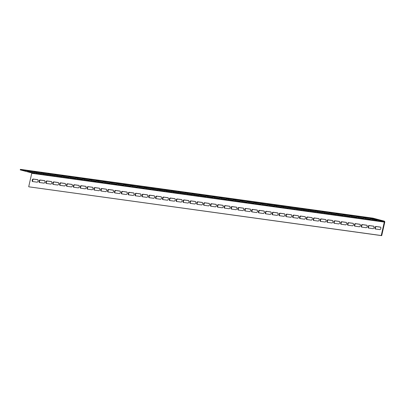 <?xml version="1.0" encoding="UTF-8"?>
<svg xmlns="http://www.w3.org/2000/svg" width="405" height="405" viewBox="0 0 405 405"><rect width="100%" height="100%" fill="white"/><g stroke="black" fill="none" stroke-linecap="round" stroke-linejoin="round"><path stroke-width="0.61" d="M380.832 228.45A1.291 0.689 104.8 0 1 379.865 229.61L375.359 228.987A1.291 0.689 104.8 0 1 375.313 228.977A1.291 0.689 104.8 0 1 374.969 227.595A1.291 0.689 104.8 0 1 375.926 226.476L380.432 227.099A1.291 0.689 104.8 0 1 380.477 227.109A1.291 0.689 104.8 0 1 380.832 228.45M373.977 227.499A1.291 0.689 104.8 0 1 373.01 228.658L368.504 228.035A1.291 0.689 104.8 0 1 368.459 228.03A1.291 0.689 104.8 0 1 368.115 226.648A1.291 0.689 104.8 0 1 369.071 225.529L373.577 226.152A1.291 0.689 104.8 0 1 373.623 226.162A1.291 0.689 104.8 0 1 373.977 227.499M367.122 226.552A1.291 0.689 104.8 0 1 366.15 227.711L361.65 227.089A1.291 0.689 104.8 0 1 361.604 227.078A1.291 0.689 104.8 0 1 361.255 225.696A1.291 0.689 104.8 0 1 362.217 224.578L366.722 225.2A1.291 0.689 104.8 0 1 366.768 225.21A1.291 0.689 104.8 0 1 367.122 226.552M360.268 225.605A1.291 0.689 104.8 0 1 359.296 226.765L354.795 226.142A1.291 0.689 104.8 0 1 354.75 226.132A1.291 0.689 104.8 0 1 354.4 224.75A1.291 0.689 104.8 0 1 355.362 223.631L359.868 224.254A1.291 0.689 104.8 0 1 359.913 224.264A1.291 0.689 104.8 0 1 360.268 225.605M353.413 224.653A1.291 0.689 104.8 0 1 352.441 225.813L347.935 225.19A1.291 0.689 104.8 0 1 347.895 225.18A1.291 0.689 104.8 0 1 347.546 223.803A1.291 0.689 104.8 0 1 348.508 222.684L353.013 223.307A1.291 0.689 104.8 0 1 353.059 223.312A1.291 0.689 104.8 0 1 353.413 224.653M346.558 223.707A1.291 0.689 104.8 0 1 345.587 224.866L341.081 224.243A1.291 0.689 104.8 0 1 341.04 224.233A1.291 0.689 104.8 0 1 340.691 222.851A1.291 0.689 104.8 0 1 341.653 221.732L346.159 222.355A1.291 0.689 104.8 0 1 346.199 222.365A1.291 0.689 104.8 0 1 346.558 223.707M339.704 222.755A1.291 0.689 104.8 0 1 338.732 223.919L334.226 223.292A1.291 0.689 104.8 0 1 334.186 223.287A1.291 0.689 104.8 0 1 333.836 221.905A1.291 0.689 104.8 0 1 334.798 220.786L339.304 221.408A1.291 0.689 104.8 0 1 339.344 221.419A1.291 0.689 104.8 0 1 339.704 222.755M332.849 221.808A1.291 0.689 104.8 0 1 331.877 222.968L327.372 222.345A1.291 0.689 104.8 0 1 327.331 222.335A1.291 0.689 104.8 0 1 326.982 220.953A1.291 0.689 104.8 0 1 327.944 219.834L332.449 220.462A1.291 0.689 104.8 0 1 332.49 220.467A1.291 0.689 104.8 0 1 332.849 221.808M325.995 220.862A1.291 0.689 104.8 0 1 325.023 222.021L320.517 221.398A1.291 0.689 104.8 0 1 320.476 221.388A1.291 0.689 104.8 0 1 320.127 220.006A1.291 0.689 104.8 0 1 321.089 218.887L325.595 219.51A1.291 0.689 104.8 0 1 325.635 219.52A1.291 0.689 104.8 0 1 325.995 220.862M319.14 219.91A1.291 0.689 104.8 0 1 318.168 221.069L313.662 220.447A1.291 0.689 104.8 0 1 313.617 220.436A1.291 0.689 104.8 0 1 313.273 219.059A1.291 0.689 104.8 0 1 314.234 217.941L318.735 218.563A1.291 0.689 104.8 0 1 318.781 218.568A1.291 0.689 104.8 0 1 319.14 219.91M312.28 218.963A1.291 0.689 104.8 0 1 311.313 220.123L306.808 219.5A1.291 0.689 104.8 0 1 306.762 219.49A1.291 0.689 104.8 0 1 306.418 218.108A1.291 0.689 104.8 0 1 307.38 216.989L311.88 217.612A1.291 0.689 104.8 0 1 311.926 217.622A1.291 0.689 104.8 0 1 312.28 218.963M305.426 218.017A1.291 0.689 104.8 0 1 304.459 219.176L299.953 218.548A1.291 0.689 104.8 0 1 299.908 218.543A1.291 0.689 104.8 0 1 299.563 217.161A1.291 0.689 104.8 0 1 300.52 216.042L305.026 216.665A1.291 0.689 104.8 0 1 305.071 216.675A1.291 0.689 104.8 0 1 305.426 218.017M298.571 217.065A1.291 0.689 104.8 0 1 297.604 218.224L293.099 217.601A1.291 0.689 104.8 0 1 293.053 217.591A1.291 0.689 104.8 0 1 292.709 216.214A1.291 0.689 104.8 0 1 293.666 215.09L298.171 215.718A1.291 0.689 104.8 0 1 298.217 215.723A1.291 0.689 104.8 0 1 298.571 217.065M291.716 216.118A1.291 0.689 104.8 0 1 290.75 217.277L286.244 216.655A1.291 0.689 104.8 0 1 286.198 216.645A1.291 0.689 104.8 0 1 285.849 215.263A1.291 0.689 104.8 0 1 286.811 214.144L291.317 214.766A1.291 0.689 104.8 0 1 291.362 214.777A1.291 0.689 104.8 0 1 291.716 216.118M284.862 215.166A1.291 0.689 104.8 0 1 283.89 216.326L279.389 215.703A1.291 0.689 104.8 0 1 279.344 215.698A1.291 0.689 104.8 0 1 278.994 214.316A1.291 0.689 104.8 0 1 279.956 213.197L284.462 213.82A1.291 0.689 104.8 0 1 284.507 213.83A1.291 0.689 104.8 0 1 284.862 215.166M278.007 214.22A1.291 0.689 104.8 0 1 277.035 215.379L272.53 214.756A1.291 0.689 104.8 0 1 272.489 214.746A1.291 0.689 104.8 0 1 272.14 213.364A1.291 0.689 104.8 0 1 273.102 212.245L277.607 212.868A1.291 0.689 104.8 0 1 277.653 212.878A1.291 0.689 104.8 0 1 278.007 214.22M271.153 213.273A1.291 0.689 104.8 0 1 270.181 214.432L265.675 213.81A1.291 0.689 104.8 0 1 265.634 213.799A1.291 0.689 104.8 0 1 265.285 212.417A1.291 0.689 104.8 0 1 266.247 211.299L270.753 211.921A1.291 0.689 104.8 0 1 270.793 211.931A1.291 0.689 104.8 0 1 271.153 213.273M264.298 212.321A1.291 0.689 104.8 0 1 263.326 213.481L258.82 212.858A1.291 0.689 104.8 0 1 258.78 212.848A1.291 0.689 104.8 0 1 258.43 211.471A1.291 0.689 104.8 0 1 259.392 210.352L263.898 210.975A1.291 0.689 104.8 0 1 263.938 210.98A1.291 0.689 104.8 0 1 264.298 212.321M257.443 211.375A1.291 0.689 104.8 0 1 256.471 212.534L251.966 211.911A1.291 0.689 104.8 0 1 251.925 211.901A1.291 0.689 104.8 0 1 251.576 210.519A1.291 0.689 104.8 0 1 252.538 209.4L257.043 210.023A1.291 0.689 104.8 0 1 257.084 210.033A1.291 0.689 104.8 0 1 257.443 211.375M250.589 210.423A1.291 0.689 104.8 0 1 249.617 211.587L245.111 210.959A1.291 0.689 104.8 0 1 245.071 210.954A1.291 0.689 104.8 0 1 244.721 209.572A1.291 0.689 104.8 0 1 245.683 208.453L250.189 209.076A1.291 0.689 104.8 0 1 250.229 209.086A1.291 0.689 104.8 0 1 250.589 210.423M243.734 209.476A1.291 0.689 104.8 0 1 242.762 210.635L238.256 210.013A1.291 0.689 104.8 0 1 238.211 210.003A1.291 0.689 104.8 0 1 237.867 208.621A1.291 0.689 104.8 0 1 238.828 207.502L243.329 208.13A1.291 0.689 104.8 0 1 243.375 208.135A1.291 0.689 104.8 0 1 243.734 209.476M236.874 208.529A1.291 0.689 104.8 0 1 235.907 209.689L231.402 209.066A1.291 0.689 104.8 0 1 231.356 209.056A1.291 0.689 104.8 0 1 231.012 207.674A1.291 0.689 104.8 0 1 231.974 206.555L236.474 207.178A1.291 0.689 104.8 0 1 236.52 207.188A1.291 0.689 104.8 0 1 236.874 208.529M230.02 207.578A1.291 0.689 104.8 0 1 229.053 208.737L224.547 208.114A1.291 0.689 104.8 0 1 224.502 208.109A1.291 0.689 104.8 0 1 224.157 206.727A1.291 0.689 104.8 0 1 225.114 205.608L229.62 206.231A1.291 0.689 104.8 0 1 229.665 206.236A1.291 0.689 104.8 0 1 230.02 207.578M223.165 206.631A1.291 0.689 104.8 0 1 222.198 207.79L217.693 207.168A1.291 0.689 104.8 0 1 217.647 207.157A1.291 0.689 104.8 0 1 217.303 205.775A1.291 0.689 104.8 0 1 218.26 204.657L222.765 205.279A1.291 0.689 104.8 0 1 222.811 205.289A1.291 0.689 104.8 0 1 223.165 206.631M216.31 205.684A1.291 0.689 104.8 0 1 215.344 206.844L210.838 206.216A1.291 0.689 104.8 0 1 210.792 206.211A1.291 0.689 104.8 0 1 210.443 204.829A1.291 0.689 104.8 0 1 211.405 203.71L215.911 204.333A1.291 0.689 104.8 0 1 215.956 204.343A1.291 0.689 104.8 0 1 216.31 205.684M209.456 204.733A1.291 0.689 104.8 0 1 208.484 205.892L203.983 205.269A1.291 0.689 104.8 0 1 203.938 205.259A1.291 0.689 104.8 0 1 203.588 203.882A1.291 0.689 104.8 0 1 204.55 202.758L209.056 203.386A1.291 0.689 104.8 0 1 209.101 203.391A1.291 0.689 104.8 0 1 209.456 204.733M202.601 203.786A1.291 0.689 104.8 0 1 201.629 204.945L197.129 204.322A1.291 0.689 104.8 0 1 197.083 204.312A1.291 0.689 104.8 0 1 196.734 202.93A1.291 0.689 104.8 0 1 197.696 201.811L202.201 202.434A1.291 0.689 104.8 0 1 202.247 202.444A1.291 0.689 104.8 0 1 202.601 203.786M195.747 202.834A1.291 0.689 104.8 0 1 194.775 203.993L190.269 203.371A1.291 0.689 104.8 0 1 190.228 203.366A1.291 0.689 104.8 0 1 189.879 201.984A1.291 0.689 104.8 0 1 190.841 200.865L195.347 201.487A1.291 0.689 104.8 0 1 195.387 201.498A1.291 0.689 104.8 0 1 195.747 202.834M188.892 201.887A1.291 0.689 104.8 0 1 187.92 203.047L183.414 202.424A1.291 0.689 104.8 0 1 183.374 202.414A1.291 0.689 104.8 0 1 183.025 201.032A1.291 0.689 104.8 0 1 183.986 199.913L188.492 200.536A1.291 0.689 104.8 0 1 188.533 200.546A1.291 0.689 104.8 0 1 188.892 201.887M182.037 200.941A1.291 0.689 104.8 0 1 181.065 202.1L176.56 201.477A1.291 0.689 104.8 0 1 176.519 201.467A1.291 0.689 104.8 0 1 176.17 200.085A1.291 0.689 104.8 0 1 177.132 198.966L181.637 199.589A1.291 0.689 104.8 0 1 181.678 199.599A1.291 0.689 104.8 0 1 182.037 200.941M175.183 199.989A1.291 0.689 104.8 0 1 174.211 201.148L169.705 200.526A1.291 0.689 104.8 0 1 169.665 200.515A1.291 0.689 104.8 0 1 169.315 199.138A1.291 0.689 104.8 0 1 170.277 198.02L174.783 198.642A1.291 0.689 104.8 0 1 174.823 198.647A1.291 0.689 104.8 0 1 175.183 199.989M168.328 199.042A1.291 0.689 104.8 0 1 167.356 200.202L162.85 199.579A1.291 0.689 104.8 0 1 162.805 199.569A1.291 0.689 104.8 0 1 162.461 198.187A1.291 0.689 104.8 0 1 163.423 197.068L167.923 197.691A1.291 0.689 104.8 0 1 167.969 197.701A1.291 0.689 104.8 0 1 168.328 199.042M161.473 198.091A1.291 0.689 104.8 0 1 160.501 199.255L155.996 198.627A1.291 0.689 104.8 0 1 155.95 198.622A1.291 0.689 104.8 0 1 155.606 197.24A1.291 0.689 104.8 0 1 156.568 196.121L161.069 196.744A1.291 0.689 104.8 0 1 161.114 196.754A1.291 0.689 104.8 0 1 161.473 198.091M154.614 197.144A1.291 0.689 104.8 0 1 153.647 198.303L149.141 197.68A1.291 0.689 104.8 0 1 149.096 197.67A1.291 0.689 104.8 0 1 148.751 196.288A1.291 0.689 104.8 0 1 149.708 195.169L154.214 195.797A1.291 0.689 104.8 0 1 154.259 195.802A1.291 0.689 104.8 0 1 154.614 197.144M147.759 196.197A1.291 0.689 104.8 0 1 146.792 197.356L142.287 196.734A1.291 0.689 104.8 0 1 142.241 196.724A1.291 0.689 104.8 0 1 141.897 195.342A1.291 0.689 104.8 0 1 142.854 194.223L147.359 194.845A1.291 0.689 104.8 0 1 147.405 194.856A1.291 0.689 104.8 0 1 147.759 196.197M140.905 195.245A1.291 0.689 104.8 0 1 139.938 196.405L135.432 195.782A1.291 0.689 104.8 0 1 135.386 195.777A1.291 0.689 104.8 0 1 135.037 194.395A1.291 0.689 104.8 0 1 135.999 193.276L140.505 193.899A1.291 0.689 104.8 0 1 140.55 193.909A1.291 0.689 104.8 0 1 140.905 195.245M134.05 194.299A1.291 0.689 104.8 0 1 133.078 195.458L128.577 194.835A1.291 0.689 104.8 0 1 128.532 194.825A1.291 0.689 104.8 0 1 128.182 193.443A1.291 0.689 104.8 0 1 129.144 192.324L133.65 192.947A1.291 0.689 104.8 0 1 133.696 192.957A1.291 0.689 104.8 0 1 134.05 194.299M127.195 193.352A1.291 0.689 104.8 0 1 126.223 194.511L121.723 193.889A1.291 0.689 104.8 0 1 121.677 193.879A1.291 0.689 104.8 0 1 121.328 192.496A1.291 0.689 104.8 0 1 122.29 191.378L126.795 192A1.291 0.689 104.8 0 1 126.841 192.01A1.291 0.689 104.8 0 1 127.195 193.352M120.341 192.4A1.291 0.689 104.8 0 1 119.369 193.56L114.863 192.937A1.291 0.689 104.8 0 1 114.823 192.927A1.291 0.689 104.8 0 1 114.473 191.55A1.291 0.689 104.8 0 1 115.435 190.431L119.941 191.054A1.291 0.689 104.8 0 1 119.981 191.059A1.291 0.689 104.8 0 1 120.341 192.4M113.486 191.454A1.291 0.689 104.8 0 1 112.514 192.613L108.008 191.99A1.291 0.689 104.8 0 1 107.968 191.98A1.291 0.689 104.8 0 1 107.619 190.598A1.291 0.689 104.8 0 1 108.58 189.479L113.086 190.102A1.291 0.689 104.8 0 1 113.127 190.112A1.291 0.689 104.8 0 1 113.486 191.454M106.631 190.502A1.291 0.689 104.8 0 1 105.659 191.661L101.154 191.038A1.291 0.689 104.8 0 1 101.113 191.033A1.291 0.689 104.8 0 1 100.764 189.651A1.291 0.689 104.8 0 1 101.726 188.533L106.231 189.155A1.291 0.689 104.8 0 1 106.272 189.165A1.291 0.689 104.8 0 1 106.631 190.502M99.777 189.555A1.291 0.689 104.8 0 1 98.805 190.715L94.299 190.092A1.291 0.689 104.8 0 1 94.259 190.082A1.291 0.689 104.8 0 1 93.909 188.7A1.291 0.689 104.8 0 1 94.871 187.581L99.377 188.203A1.291 0.689 104.8 0 1 99.417 188.214A1.291 0.689 104.8 0 1 99.777 189.555M92.922 188.608A1.291 0.689 104.8 0 1 91.95 189.768L87.445 189.145A1.291 0.689 104.8 0 1 87.399 189.135A1.291 0.689 104.8 0 1 87.055 187.753A1.291 0.689 104.8 0 1 88.017 186.634L92.517 187.257A1.291 0.689 104.8 0 1 92.563 187.267A1.291 0.689 104.8 0 1 92.922 188.608M86.068 187.657A1.291 0.689 104.8 0 1 85.096 188.816L80.59 188.193A1.291 0.689 104.8 0 1 80.544 188.183A1.291 0.689 104.8 0 1 80.2 186.806A1.291 0.689 104.8 0 1 81.162 185.687L85.663 186.31A1.291 0.689 104.8 0 1 85.708 186.315A1.291 0.689 104.8 0 1 86.068 187.657M79.208 186.71A1.291 0.689 104.8 0 1 78.241 187.869L73.735 187.247A1.291 0.689 104.8 0 1 73.69 187.237A1.291 0.689 104.8 0 1 73.346 185.855A1.291 0.689 104.8 0 1 74.302 184.736L78.808 185.358A1.291 0.689 104.8 0 1 78.853 185.369A1.291 0.689 104.8 0 1 79.208 186.71M72.353 185.763A1.291 0.689 104.8 0 1 71.386 186.923L66.881 186.295A1.291 0.689 104.8 0 1 66.835 186.29A1.291 0.689 104.8 0 1 66.491 184.908A1.291 0.689 104.8 0 1 67.448 183.789L71.953 184.412A1.291 0.689 104.8 0 1 71.999 184.422A1.291 0.689 104.8 0 1 72.353 185.763M65.499 184.812A1.291 0.689 104.8 0 1 64.532 185.971L60.026 185.348A1.291 0.689 104.8 0 1 59.98 185.338A1.291 0.689 104.8 0 1 59.631 183.961A1.291 0.689 104.8 0 1 60.593 182.837L65.099 183.465A1.291 0.689 104.8 0 1 65.144 183.47A1.291 0.689 104.8 0 1 65.499 184.812M58.644 183.865A1.291 0.689 104.8 0 1 57.672 185.024L53.171 184.402A1.291 0.689 104.8 0 1 53.126 184.391A1.291 0.689 104.8 0 1 52.777 183.009A1.291 0.689 104.8 0 1 53.738 181.891L58.244 182.513A1.291 0.689 104.8 0 1 58.29 182.523A1.291 0.689 104.8 0 1 58.644 183.865M51.789 182.913A1.291 0.689 104.8 0 1 50.817 184.072L46.317 183.45A1.291 0.689 104.8 0 1 46.271 183.445A1.291 0.689 104.8 0 1 45.922 182.063A1.291 0.689 104.8 0 1 46.884 180.944L51.389 181.567A1.291 0.689 104.8 0 1 51.435 181.577A1.291 0.689 104.8 0 1 51.789 182.913M44.935 181.966A1.291 0.689 104.8 0 1 43.963 183.126L39.457 182.503A1.291 0.689 104.8 0 1 39.417 182.493A1.291 0.689 104.8 0 1 39.067 181.111A1.291 0.689 104.8 0 1 40.029 179.992L44.535 180.615A1.291 0.689 104.8 0 1 44.575 180.625A1.291 0.689 104.8 0 1 44.935 181.966M38.08 181.02A1.291 0.689 104.8 0 1 37.108 182.179L32.602 181.556A1.291 0.689 104.8 0 1 32.562 181.546A1.291 0.689 104.8 0 1 32.213 180.164A1.291 0.689 104.8 0 1 33.175 179.045L37.68 179.668A1.291 0.689 104.8 0 1 37.721 179.678A1.291 0.689 104.8 0 1 38.08 181.02M28.699 186.745L31.752 173.305L384.299 222.087L381.247 235.533L29.15 186.862L381.697 235.649L384.75 222.208A0.921 0.775 97.9 0 0 384.203 221.115L372.919 218.138L372.797 218.675L384.082 221.651L31.534 172.864A0.37 0.309 -82.1 0 1 31.752 173.305M32.866 181.592A1.291 0.689 104.8 0 1 32.704 180.139A1.291 0.689 104.8 0 1 33.625 179.162L37.867 179.749M39.72 182.539A1.291 0.689 104.8 0 1 39.558 181.086A1.291 0.689 104.8 0 1 40.48 180.114L44.722 180.701M46.58 183.485A1.291 0.689 104.8 0 1 46.413 182.037A1.291 0.689 104.8 0 1 47.334 181.06L51.577 181.648M53.435 184.437A1.291 0.689 104.8 0 1 53.268 182.984A1.291 0.689 104.8 0 1 54.189 182.012L58.431 182.599M60.289 185.384A1.291 0.689 104.8 0 1 60.127 183.936A1.291 0.689 104.8 0 1 61.044 182.959L65.286 183.546M67.144 186.335A1.291 0.689 104.8 0 1 66.982 184.882A1.291 0.689 104.8 0 1 67.903 183.905L72.141 184.493M73.999 187.282A1.291 0.689 104.8 0 1 73.837 185.829A1.291 0.689 104.8 0 1 74.758 184.857L78.995 185.444M80.853 188.229A1.291 0.689 104.8 0 1 80.691 186.781A1.291 0.689 104.8 0 1 81.613 185.804L85.855 186.391M87.708 189.181A1.291 0.689 104.8 0 1 87.546 187.728A1.291 0.689 104.8 0 1 88.467 186.751L92.71 187.338M94.562 190.127A1.291 0.689 104.8 0 1 94.4 188.674A1.291 0.689 104.8 0 1 95.322 187.702L99.564 188.29M101.417 191.079A1.291 0.689 104.8 0 1 101.255 189.626A1.291 0.689 104.8 0 1 102.176 188.649L106.419 189.236M108.272 192.026A1.291 0.689 104.8 0 1 108.11 190.573A1.291 0.689 104.8 0 1 109.031 189.601L113.273 190.188M115.126 192.972A1.291 0.689 104.8 0 1 114.964 191.524A1.291 0.689 104.8 0 1 115.886 190.547L120.128 191.135M121.986 193.924A1.291 0.689 104.8 0 1 121.819 192.471A1.291 0.689 104.8 0 1 122.74 191.494L126.983 192.081M128.841 194.871A1.291 0.689 104.8 0 1 128.674 193.418A1.291 0.689 104.8 0 1 129.595 192.446L133.837 193.033M135.695 195.817A1.291 0.689 104.8 0 1 135.533 194.37A1.291 0.689 104.8 0 1 136.45 193.393L140.692 193.98M142.55 196.769A1.291 0.689 104.8 0 1 142.388 195.316A1.291 0.689 104.8 0 1 143.309 194.344L147.547 194.927M149.404 197.716A1.291 0.689 104.8 0 1 149.243 196.268A1.291 0.689 104.8 0 1 150.164 195.291L154.401 195.878M156.259 198.668A1.291 0.689 104.8 0 1 156.097 197.215A1.291 0.689 104.8 0 1 157.019 196.238L161.261 196.825M163.114 199.614A1.291 0.689 104.8 0 1 162.952 198.161A1.291 0.689 104.8 0 1 163.873 197.189L168.115 197.777M169.968 200.561A1.291 0.689 104.8 0 1 169.806 199.113A1.291 0.689 104.8 0 1 170.728 198.136L174.97 198.723M176.823 201.513A1.291 0.689 104.8 0 1 176.661 200.06A1.291 0.689 104.8 0 1 177.582 199.083L181.825 199.67M183.678 202.459A1.291 0.689 104.8 0 1 183.516 201.007A1.291 0.689 104.8 0 1 184.437 200.035L188.679 200.622M190.532 203.411A1.291 0.689 104.8 0 1 190.37 201.958A1.291 0.689 104.8 0 1 191.292 200.981L195.534 201.569M197.387 204.358A1.291 0.689 104.8 0 1 197.225 202.905A1.291 0.689 104.8 0 1 198.146 201.933L202.389 202.52M204.247 205.305A1.291 0.689 104.8 0 1 204.079 203.857A1.291 0.689 104.8 0 1 205.001 202.88L209.243 203.467M211.101 206.256A1.291 0.689 104.8 0 1 210.939 204.803A1.291 0.689 104.8 0 1 211.856 203.826L216.098 204.414M217.956 207.203A1.291 0.689 104.8 0 1 217.794 205.75A1.291 0.689 104.8 0 1 218.715 204.778L222.952 205.365M224.81 208.15A1.291 0.689 104.8 0 1 224.648 206.702A1.291 0.689 104.8 0 1 225.57 205.725L229.807 206.312M231.665 209.101A1.291 0.689 104.8 0 1 231.503 207.649A1.291 0.689 104.8 0 1 232.424 206.677L236.667 207.259M238.52 210.048A1.291 0.689 104.8 0 1 238.358 208.6A1.291 0.689 104.8 0 1 239.279 207.623L243.521 208.21M245.374 211A1.291 0.689 104.8 0 1 245.212 209.547A1.291 0.689 104.8 0 1 246.134 208.57L250.376 209.157M252.229 211.947A1.291 0.689 104.8 0 1 252.067 210.494A1.291 0.689 104.8 0 1 252.988 209.522L257.231 210.109M259.084 212.893A1.291 0.689 104.8 0 1 258.922 211.445A1.291 0.689 104.8 0 1 259.843 210.468L264.085 211.056M265.938 213.845A1.291 0.689 104.8 0 1 265.776 212.392A1.291 0.689 104.8 0 1 266.698 211.415L270.94 212.002M272.793 214.792A1.291 0.689 104.8 0 1 272.631 213.339A1.291 0.689 104.8 0 1 273.552 212.367L277.795 212.954M279.652 215.744A1.291 0.689 104.8 0 1 279.485 214.291A1.291 0.689 104.8 0 1 280.407 213.314L284.649 213.901M286.507 216.69A1.291 0.689 104.8 0 1 286.345 215.237A1.291 0.689 104.8 0 1 287.261 214.265L291.504 214.852M293.362 217.637A1.291 0.689 104.8 0 1 293.2 216.189A1.291 0.689 104.8 0 1 294.121 215.212L298.358 215.799M300.216 218.589A1.291 0.689 104.8 0 1 300.054 217.136A1.291 0.689 104.8 0 1 300.976 216.159L305.213 216.746M307.071 219.535A1.291 0.689 104.8 0 1 306.909 218.082A1.291 0.689 104.8 0 1 307.83 217.11L312.073 217.698M313.926 220.482A1.291 0.689 104.8 0 1 313.764 219.034A1.291 0.689 104.8 0 1 314.685 218.057L318.927 218.644M320.78 221.434A1.291 0.689 104.8 0 1 320.618 219.981A1.291 0.689 104.8 0 1 321.54 219.009L325.782 219.591M327.635 222.38A1.291 0.689 104.8 0 1 327.473 220.933A1.291 0.689 104.8 0 1 328.394 219.956L332.637 220.543M334.49 223.332A1.291 0.689 104.8 0 1 334.327 221.879A1.291 0.689 104.8 0 1 335.249 220.902L339.491 221.489M341.344 224.279A1.291 0.689 104.8 0 1 341.182 222.826A1.291 0.689 104.8 0 1 342.103 221.854L346.346 222.441M348.199 225.226A1.291 0.689 104.8 0 1 348.037 223.778A1.291 0.689 104.8 0 1 348.958 222.801L353.2 223.388M355.058 226.177A1.291 0.689 104.8 0 1 354.891 224.724A1.291 0.689 104.8 0 1 355.813 223.747L360.055 224.335M361.913 227.124A1.291 0.689 104.8 0 1 361.751 225.671A1.291 0.689 104.8 0 1 362.667 224.699L366.91 225.286M368.768 228.071A1.291 0.689 104.8 0 1 368.606 226.623A1.291 0.689 104.8 0 1 369.527 225.646L373.764 226.233M375.622 229.022A1.291 0.689 104.8 0 1 375.46 227.569A1.291 0.689 104.8 0 1 376.382 226.597L380.619 227.185M381.247 235.533L381.697 235.649M384.299 222.087A0.37 0.309 97.9 0 0 384.082 221.651M31.534 172.864L20.25 169.887L372.797 218.675M372.919 218.138L20.372 169.351L20.25 169.887M27.555 171.482L34.369 172.672L27.555 171.482M34.415 172.434L41.229 173.618L34.415 172.434M41.269 173.381L48.084 174.57L41.269 173.381M48.124 174.332L54.938 175.517L48.124 174.332M54.979 175.279L61.793 176.464L54.979 175.279M61.833 176.226L68.647 177.415L61.833 176.226M68.688 177.177L75.502 178.362L68.688 177.177M75.543 178.124L82.357 179.314L75.543 178.124M82.397 179.076L89.211 180.26L82.397 179.076M89.252 180.023L96.066 181.207L89.252 180.023M96.106 180.969L102.921 182.159L96.106 180.969M102.961 181.921L109.775 183.106L102.961 181.921M109.821 182.868L116.635 184.052L109.821 182.868M116.675 183.814L123.49 185.004L116.675 183.814M123.53 184.766L130.344 185.951L123.53 184.766M130.385 185.713L137.199 186.902L130.385 185.713M137.239 186.665L144.053 187.849L137.239 186.665M144.094 187.611L150.908 188.796L144.094 187.611M150.949 188.558L157.763 189.748L150.949 188.558M157.803 189.51L164.617 190.694L157.803 189.51M164.658 190.456L171.472 191.646L164.658 190.456M171.512 191.408L178.327 192.593L171.512 191.408M178.367 192.355L185.181 193.539L178.367 192.355M185.227 193.301L192.041 194.491L185.227 193.301M192.081 194.253L198.895 195.438L192.081 194.253M198.936 195.2L205.75 196.385L198.936 195.2M205.791 196.147L212.605 197.336L205.791 196.147M212.645 197.098L219.459 198.283L212.645 197.098M219.5 198.045L226.314 199.235L219.5 198.045M226.355 198.997L233.169 200.181L226.355 198.997M233.209 199.943L240.023 201.128L233.209 199.943M240.064 200.89L246.878 202.08L240.064 200.89M246.918 201.842L253.732 203.026L246.918 201.842M253.773 202.789L260.587 203.978L253.773 202.789M260.633 203.735L267.447 204.925L260.633 203.735M267.487 204.687L274.301 205.872L267.487 204.687M274.342 205.634L281.156 206.823L274.342 205.634M281.197 206.585L288.011 207.77L281.197 206.585M288.051 207.532L294.865 208.717L288.051 207.532M294.906 208.479L301.72 209.668L294.906 208.479M301.76 209.431L308.575 210.615L301.76 209.431M308.615 210.377L315.429 211.567L308.615 210.377M315.47 211.329L322.284 212.514L315.47 211.329M322.324 212.276L329.138 213.46L322.324 212.276M329.179 213.222L335.993 214.412L329.179 213.222M336.034 214.174L342.853 215.359L336.034 214.174M342.893 215.121L349.707 216.305L342.893 215.121M349.748 216.067L356.562 217.257L349.748 216.067M356.602 217.019L363.417 218.204L356.602 217.019M363.457 217.966L370.271 219.156L363.457 217.966M370.312 218.918L377.126 220.102L370.312 218.918M33.175 179.045L33.625 179.162M40.029 179.992L40.48 180.114M46.884 180.944L47.334 181.06M53.738 181.891L54.189 182.012M60.593 182.837L61.044 182.959M67.448 183.789L67.903 183.905M74.302 184.736L74.758 184.857M81.162 185.687L81.613 185.804M88.017 186.634L88.467 186.751M94.871 187.581L95.322 187.702M101.726 188.533L102.176 188.649M108.58 189.479L109.031 189.601M115.435 190.431L115.886 190.547M122.29 191.378L122.74 191.494M129.144 192.324L129.595 192.446M135.999 193.276L136.45 193.393M142.854 194.223L143.309 194.344M149.708 195.169L150.164 195.291M156.568 196.121L157.019 196.238M163.423 197.068L163.873 197.189M170.277 198.02L170.728 198.136M177.132 198.966L177.582 199.083M183.986 199.913L184.437 200.035M190.841 200.865L191.292 200.981M197.696 201.811L198.146 201.933M204.55 202.758L205.001 202.88M211.405 203.71L211.856 203.826M218.26 204.657L218.715 204.778M225.114 205.608L225.57 205.725M231.974 206.555L232.424 206.677M238.828 207.502L239.279 207.623M245.683 208.453L246.134 208.57M252.538 209.4L252.988 209.522M259.392 210.352L259.843 210.468M266.247 211.299L266.698 211.415M273.102 212.245L273.552 212.367M279.956 213.197L280.407 213.314M286.811 214.144L287.261 214.265M293.666 215.09L294.121 215.212M300.52 216.042L300.976 216.159M307.38 216.989L307.83 217.11M314.234 217.941L314.685 218.057M321.089 218.887L321.54 219.009M327.944 219.834L328.394 219.956M334.798 220.786L335.249 220.902M341.653 221.732L342.103 221.854M348.508 222.684L348.958 222.801M355.362 223.631L355.813 223.747M362.217 224.578L362.667 224.699M369.071 225.529L369.527 225.646M375.926 226.476L376.382 226.597M372.418 219.469L372.473 219.216M365.563 218.523L365.619 218.265M358.708 217.576L358.764 217.318M351.854 216.624L351.91 216.371M344.999 215.678L345.055 215.419M338.145 214.726L338.2 214.473M331.285 213.779L331.346 213.521M324.43 212.833L324.491 212.574M317.576 211.881L317.636 211.628M310.721 210.934L310.782 210.676M303.866 209.987L303.927 209.729M297.012 209.036L297.067 208.783M290.157 208.089L290.213 207.831M283.303 207.137L283.358 206.884M276.448 206.191L276.504 205.932M269.593 205.244L269.649 204.986M262.739 204.292L262.794 204.039M255.879 203.345L255.94 203.087M249.024 202.394L249.085 202.141M242.17 201.447L242.231 201.194M235.315 200.5L235.376 200.242M228.46 199.549L228.521 199.295M221.606 198.602L221.662 198.344M214.751 197.655L214.807 197.397M207.897 196.703L207.952 196.45M201.042 195.757L201.098 195.499M194.187 194.805L194.243 194.552M187.333 193.858L187.388 193.6M180.473 192.912L180.534 192.653M173.618 191.96L173.679 191.707M166.764 191.013L166.825 190.755M159.909 190.061L159.97 189.808M153.055 189.115L153.115 188.862M146.2 188.168L146.256 187.91M139.345 187.216L139.401 186.963M132.491 186.27L132.546 186.011M125.636 185.323L125.692 185.065M118.781 184.371L118.837 184.118M111.927 183.424L111.982 183.166M105.067 182.473L105.128 182.22M98.212 181.526L98.273 181.268M91.358 180.579L91.419 180.321M84.503 179.628L84.564 179.374M77.649 178.681L77.709 178.423M70.794 177.734L70.85 177.476M63.939 176.782L63.995 176.529M57.085 175.836L57.14 175.578M50.23 174.884L50.286 174.631M43.376 173.937L43.431 173.679M36.521 172.991L36.577 172.732M29.661 172.039L29.722 171.786"/></g></svg>
